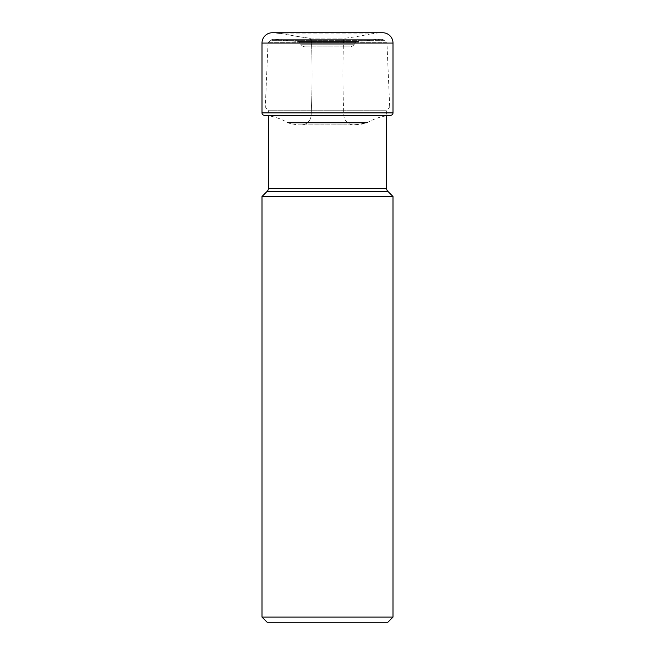 <?xml version="1.0" encoding="UTF-8"?>
<svg xmlns="http://www.w3.org/2000/svg" width="655" height="655" viewBox="0 0 655 655"><rect width="100%" height="100%" fill="white"/><g stroke="black" fill="none" stroke-linecap="round" stroke-linejoin="round"><path stroke-width="0.49" stroke-dasharray="3.27 2.46" d="M382.684 32.75L272.316 32.75L284.54 33.937A7.59 7.59 0 0 1 284.974 34.035A257.873 257.873 -90 0 0 308.882 38.08A2.947 2.947 0 0 1 311.469 40.897L311.502 41.871A912.996 912.996 0 0 1 311.141 115.337A10.005 10.005 0 0 1 301.144 124.892L301.144 124.892A10.005 10.005 0 0 1 301.03 124.892L297.976 124.859A61.685 61.685 90 0 1 288.773 123.107A5.707 5.707 0 0 1 288.765 123.107A5.707 5.707 0 0 1 287.365 122.518A53.252 53.252 0 0 0 264.252 115.313A53.252 53.252 0 0 1 287.365 122.518A5.707 5.707 0 0 0 288.773 123.107A61.685 61.685 -1 0 0 297.976 124.859L357.024 124.859A61.685 61.685 89.9 0 0 366.227 123.107A5.707 5.707 0 0 0 367.635 122.518A53.252 53.252 0 0 1 386.606 115.779L386.606 110.744L268.394 110.744L268.394 115.313L386.606 115.313M357.024 124.859L301.03 124.892A10.005 10.005 0 0 0 311.141 115.337A912.996 912.996 0 0 0 311.502 41.871L311.469 40.897A2.947 2.947 0 0 0 308.882 38.08A257.873 257.873 0 0 1 284.974 34.035L370.026 34.035A257.873 257.873 -90 0 1 346.118 38.08A2.947 2.947 0 0 0 343.531 40.897L343.498 41.871A912.996 912.996 0 0 0 343.859 115.337A10.005 10.005 0 0 0 353.97 124.892L366.227 123.107L288.773 123.107L366.227 123.107M370.026 34.035L284.974 34.035A7.59 7.59 0 0 0 284.54 33.937L370.46 33.937A7.59 7.59 0 0 0 370.026 34.035M379.794 32.75L370.46 33.937L284.54 33.937L275.206 32.75M267.158 622.25L387.842 622.25M262 617.092L393 617.092M393 196.5L262 196.5M268.394 110.744L386.606 110.744L389.7 106.888L265.3 106.888L268.394 110.744M268.067 42.681L265.3 106.888L389.7 106.888L386.933 42.681L268.067 42.681L386.933 42.681L384.69 40.643L270.31 40.643L268.067 42.681M274.257 39.333A5.158 5.158 0 0 0 270.31 40.643L384.69 40.643A5.158 5.158 0 0 0 381.226 39.308L273.774 39.308L381.226 39.308A5.158 5.158 0 0 0 380.743 39.333L274.257 39.333L380.743 39.333L357.343 41.502L297.657 41.502L274.257 39.333M299.499 42.559A2.579 2.579 0 0 0 297.657 41.502L357.343 41.502A2.579 2.579 0 0 0 355.501 42.559L299.499 42.559L355.501 42.559L353.921 44.728L301.079 44.728L299.499 42.559M305.246 46.849L349.754 46.849A5.158 5.158 0 0 0 353.921 44.728L301.079 44.728A5.158 5.158 0 0 0 305.246 46.849L349.754 46.849M393 43.066L262 43.066M262 112.889L393 112.889M287.365 122.518L367.635 122.518L287.365 122.518L288.765 123.107M311.141 115.337L343.859 115.337L311.141 115.337M343.498 41.871L311.502 41.871L343.498 41.871M311.469 40.897L343.531 40.897L311.469 40.897L308.882 38.08L346.118 38.08L308.898 38.08M268.394 188.394L386.606 188.394M387.809 191.309L267.191 191.309"/><path stroke-width="0.98" d="M272.316 32.75A10.316 10.316 0 0 0 262 43.066A10.316 10.316 0 0 1 272.316 32.75L382.684 32.75A10.316 10.316 0 0 1 393 43.066L393 112.889L262 112.889L262 43.066L262 112.889A2.432 2.432 0 0 0 264.252 115.313A2.432 2.432 0 0 1 262 112.889M379.794 32.75L275.206 32.75L379.794 32.75M386.606 115.313L264.252 115.313L268.394 115.313L268.394 188.394A4.127 4.127 0 0 1 267.191 191.309L387.809 191.309A4.127 4.127 0 0 1 386.606 188.394L386.606 115.779A53.252 53.252 0 0 1 390.748 115.313A2.432 2.432 0 0 0 393 112.889M387.842 622.25L267.158 622.25L262 617.092L262 196.5L393 196.5L393 617.092L387.842 622.25M393 617.092L262 617.092M267.191 191.309L262 196.5M387.809 191.309L393 196.5M262 43.066L393 43.066M386.606 188.394L268.394 188.394"/></g></svg>
